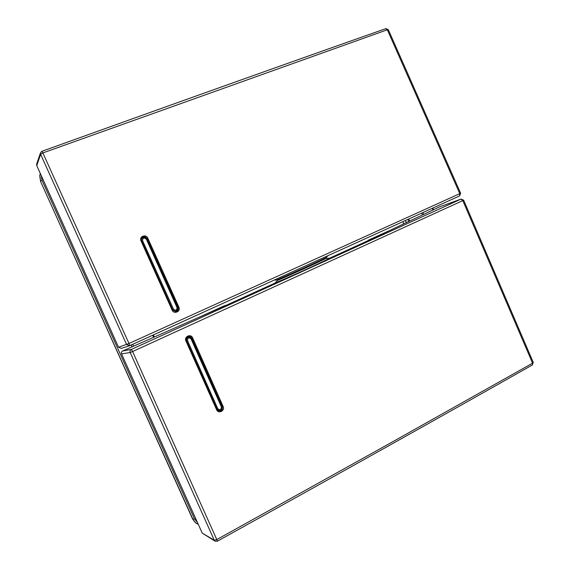 <?xml version="1.0" encoding="UTF-8"?>
<svg xmlns="http://www.w3.org/2000/svg" width="570" height="570" viewBox="0 0 570 570"><rect width="100%" height="100%" fill="white"/><g stroke="black" fill="none" stroke-linecap="round" stroke-linejoin="round"><path stroke-width="0.85" d="M40.556 181.417L192.624 519.056L195.403 522.683L198.324 524.436L195.702 522.925L192.931 519.306L40.556 181.417L39.743 175.717L40.292 173.465L39.793 175.396L40.598 181.089L42.009 180.27L41.268 175.631M403.752 223.725L402.862 221.687M406.303 222.507L405.434 220.519M326.318 258.238L277.305 280.533C295.502 272.688 317.155 262.834 326.318 258.238L329.481 258.246C320.39 263.076 295.253 274.548 275.096 283.026L277.305 280.533M439.648 206.803L373.678 238.11L329.481 258.246M275.096 283.026L226.546 305.142L122.678 350.978C121.474 351.654 121.097 352.631 121.545 353.906L202.236 533.121L215.104 541.187L214.263 540.232L216.792 539.576L132.611 351.533L462.811 200.59L532.572 363.183L389.723 443.424L216.792 539.576L217.348 541.208L215.104 541.187L217.348 541.208C339.136 473.67 444.18 414.903 532.466 364.914L532.572 363.183L533.285 362.477L532.202 364.992M121.545 353.906L130.202 352.517C129.746 351.163 130.145 350.13 131.392 349.403L460.959 199.137L462.811 200.59L463.645 200.163L461.073 199.087L439.52 206.846M202.236 533.121L214.263 540.232L130.202 352.517L132.611 351.533L131.392 349.403L122.678 350.978M185.927 340.945C183.825 336.671 190.843 333.407 192.632 337.846L223.162 406.56C225.207 410.728 218.424 414.169 216.636 409.809L185.927 340.945L186.49 340.639C185.92 338.951 186.397 337.647 187.915 336.728L187.915 336.728C189.611 336.122 190.907 336.599 191.805 338.174L222.321 406.852C222.742 409.937 221.459 411.255 218.481 410.792L217.17 409.445L186.483 340.639C185.692 340.019 186.169 338.715 187.915 336.728M218.167 410.614L220.341 410.386M189.682 337.091L187.573 336.92M328.028 255.673L326.04 257.604C316.87 262.186 295.217 272.033 277.02 279.884L274.149 280.141M143.79 237.32L141.545 238.524M175.282 311.676L177.192 310.222M178.902 307.173C181.025 311.434 173.978 314.64 172.154 310.187L140.997 240.875C138.902 236.628 145.97 233.693 147.773 238.082L178.902 307.173L178.097 307.536C178.695 309.752 177.883 311.135 175.66 311.669L172.731 309.93L141.617 240.697L141.674 238.239C143.483 236.165 145.25 236.251 146.982 238.488L146.768 238.68M121.225 348.405L129.718 345.677L459.584 195.916L460.638 193.251L459.791 193.65L459.584 195.916L129.447 345.783L126.604 344.522L40.62 154.313L40.527 152.724L41.924 151.299L42.864 152.931L387.329 29.782L459.791 193.65L128.991 343.482L42.864 152.931L40.62 154.313L36.751 165.592L118.532 347.23L121.289 348.384M118.532 347.23L128.991 343.482L129.718 345.677M460.638 193.251L388.305 29.661L387.329 29.782L385.691 28.714M36.751 165.592L36.658 164.103L40.527 152.724L41.924 151.299C174.691 103.512 289.339 62.622 385.876 28.614L388.305 29.661M175.66 311.669L172.731 309.93L141.617 240.697L141.674 238.239M187.509 340.589C187.665 337.739 188.855 337.191 191.064 338.943L221.381 406.902C221.26 409.873 220.056 410.478 217.761 408.704L187.509 340.589L186.696 340.917C186.219 338.323 187.281 337.062 189.888 337.141L191.62 338.644L191.064 338.943M221.908 406.538C222.45 408.597 221.73 409.93 219.735 410.55L217.156 409.403M177.042 307.579C176.892 310.415 175.703 310.949 173.472 309.175L142.578 240.704C142.728 237.79 143.975 237.277 146.333 239.165L177.042 307.579L177.605 307.33L177.113 310.308C175.375 311.619 173.893 311.363 172.66 309.538L173.472 309.175M141.645 240.747C141.332 239.279 141.837 238.196 143.155 237.505C144.751 236.97 146.005 237.462 146.925 238.98L146.333 239.165M432.231 208.342L432.894 209.86M423.603 214.227L422.89 212.589M422.477 214.769L421.75 213.102M197.405 522.384L194.484 518.857L42.009 180.27M192.624 519.056L194.484 518.857M131.884 346.795L131.093 345.057M408.797 218.994L409.638 220.911M407.892 219.4L408.747 221.338M153.558 337.212L152.682 335.26M133.501 346.068L132.71 344.323M154.278 336.899L153.394 334.939L154.285 336.899M461.073 199.087L439.406 206.889M223.162 406.56L222.022 406.823M216.636 409.809L217.17 409.431L186.49 340.639M192.632 337.846L191.413 338.267M372.502 238.652L368.491 240.127L388.754 230.9M368.405 240.169L388.719 230.921M367.75 240.818L388.761 230.9M367.714 240.832L368.491 240.127M223.939 305.962L203.276 315.367M226.304 305.249L203.34 315.338M140.997 240.875L141.617 240.69M147.773 238.082L146.982 238.488L178.097 307.536L177.733 307.679M172.154 310.187L172.739 309.93M218.645 410.728L219.735 410.55C221.723 409.951 222.45 408.605 221.908 406.531L221.381 406.902M206.397 385.27L186.625 340.938M216.978 408.989L217.761 408.704M191.62 338.651L221.901 406.517L191.62 338.644L188.734 336.799M177.605 307.33L146.925 238.987L177.605 307.33L177.113 310.308L176.201 311.313M172.582 309.574L148.905 256.892M141.802 241.089L142.578 240.704M432.808 208.086L433.464 209.596M463.645 200.163L533.285 362.477M218.481 410.792L217.17 409.431M224.117 305.898L226.44 305.185M203.269 315.374L223.853 305.997M326.204 257.526C316.998 262.122 295.21 272.04 276.92 279.927M146.925 238.987C146.248 237.526 144.994 237.035 143.155 237.505L142.037 237.968"/></g></svg>
